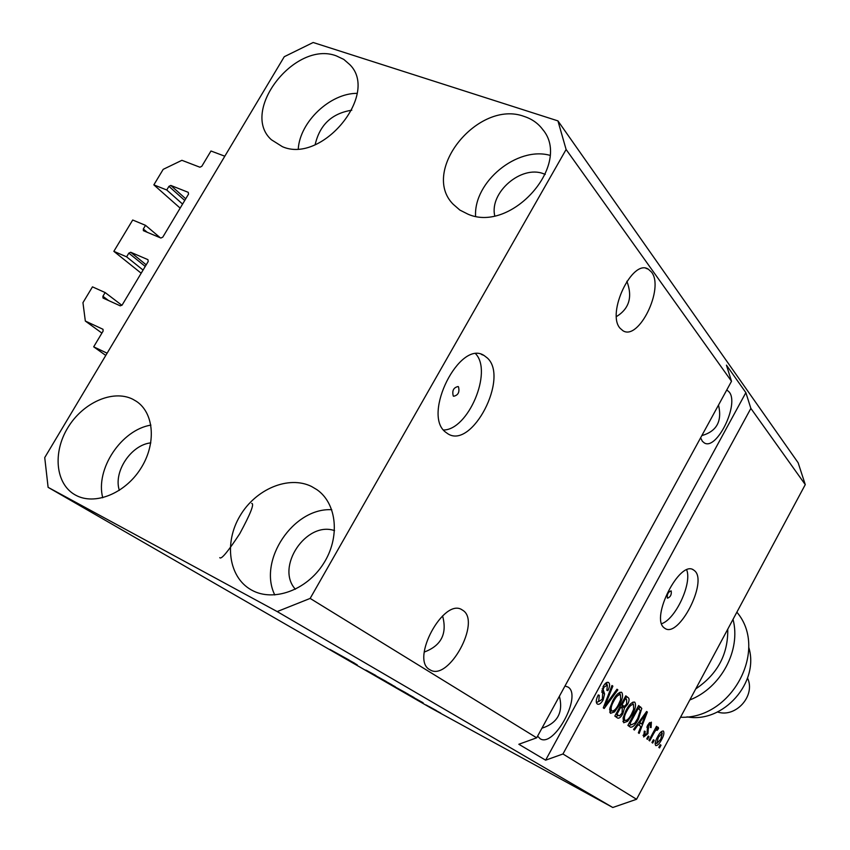 <?xml version="1.0" encoding="UTF-8"?>
<svg xmlns="http://www.w3.org/2000/svg" width="850" height="850" viewBox="0 0 850 850"><rect width="100%" height="100%" fill="white"/><g stroke="black" fill="none" stroke-linecap="round" stroke-linejoin="round"><path stroke-width="1.27" d="M93.681 346.832L103.116 331.075L103.009 329.29L85.329 321.045L82.949 302.664L92.469 286.854L105.145 292.559L102.914 296.278L103.009 298.021L120.275 305.851L122.166 304.98L148.208 261.471L147.942 259.654L130.698 252.259L128.817 253.141L126.597 256.838L113.847 251.334L132.706 220.012L145.52 225.335L143.31 229.011L143.374 230.669L160.884 238.032L162.786 237.139L188.541 194.108L188.243 192.334L170.818 185.438L168.938 186.341L166.749 189.996L153.85 184.864L163.189 169.352L181.9 160.31L199.899 167.216L201.801 166.303L210.97 151.002L224.825 156.209L107.111 353.196L93.681 346.832L105.782 355.428M153.85 184.864L180.157 208.112M166.749 189.996L182.58 204.074M145.52 225.335L160.278 237.777M113.847 251.334L141.185 273.211M126.597 256.838L143.066 270.077M105.145 292.559L121.911 305.32M85.329 321.045L101.915 333.094M458.479 386.803L458.097 386.527C453.549 387.526 451.934 390.681 453.263 395.994L453.624 396.259C458.171 395.271 459.786 392.116 458.479 386.803M487.401 358.052L484.054 355.481C459.935 339.256 421.972 414.343 445.442 432.055L448.003 433.882C472.154 449.289 509.171 377.761 487.401 358.052M671.213 590.994L671.054 590.878C668.111 592.014 666.878 594.405 667.378 598.071L667.526 598.188C670.469 597.051 671.691 594.66 671.213 590.994M694.822 570.934L693.398 569.84C679.607 560.033 650.303 617.812 664.073 627.757L665.168 628.532C679.044 637.851 707.689 582.08 694.822 570.934M651.493 272.074L648.306 269.174C632.411 258.358 606.135 313.491 620.139 328.312L622.954 330.735C638.828 341.105 664.604 288.065 651.493 272.074M462.857 610.332L462.049 609.811C443.774 597.338 410.051 659.653 429.76 669.673L430.089 669.853C448.481 681.774 481.451 621.648 462.857 610.332M251.717 503.413C254.522 503.668 250.527 513.761 239.742 533.715C227.811 551.841 221.149 559.81 219.768 557.653M700.612 437.814L702.366 441.267L704.236 442.871C716.518 451.074 739.543 404.239 729.236 392.073L727.111 390.161M537.604 736.121L540.164 738.767C554.072 747.979 582.346 695.544 568.097 687.097L564.995 686.003M545.275 174.409L543.447 173.708C521.178 164.942 489.303 192.536 494.732 215.73M524.312 116.493C531.919 118.979 538.018 123.271 542.619 129.359C572.433 164.071 511.647 233.304 468.095 214.232L459.85 210.067L453.082 204.159C420.112 170.861 478.518 99.089 524.312 116.493M311.536 486.476L316.933 489.674C337.078 503.625 340.372 537.71 323.329 563.911C306.553 590.272 273.498 602.193 251.876 590.219L250.909 589.677C228.618 576.98 223.954 542.651 239.998 515.908C255.733 488.994 288.703 475.171 311.536 486.476M132.621 399.149L136.436 401.359C154.349 413.164 156.528 444.327 140.494 468.945C124.706 493.712 94.594 505.676 75.661 495.168L74.981 494.796C55.547 483.831 52.551 452.572 67.83 427.709C82.822 402.698 112.752 389.3 132.621 399.149M336.303 55.866L343.793 59.404L349.892 64.706C379.578 94.191 322.044 164.188 282.413 146.689L271.373 139.74C239.541 111.392 294.971 39.992 336.303 55.866M541.928 728.206C557.589 723.106 563.412 712.449 559.406 696.224M701.824 435.604C716.72 431.354 722.287 421.175 718.516 405.057M424.235 652.056C441.267 645.724 447.376 633.664 442.574 615.878M616.463 316.572C629.244 308.688 632.719 296.916 626.886 281.244M557.929 120.881L566.111 149.494L731.51 381.278L536.679 737.811L518.84 744.26L545.626 760.176L562.955 753.982L750.869 408.393L805.269 484.617L636.554 799.276L612.786 807.5L431.046 708.082L48.11 487.337L44.731 457.587L284.261 56.716L313.161 42.5L557.929 120.881L798.139 462.761L805.269 484.617M566.111 149.494L310.154 598.421L536.679 737.811M562.955 753.982L636.554 799.276M603.181 699.826C601.077 703.396 599.186 704.82 597.518 704.119L597.274 703.97C595.659 702.429 595.988 699.423 598.273 694.939L599.293 695.3L598.666 701.601L602.289 699.263L603.171 686.481C605.115 683.156 606.868 681.817 608.43 682.444L608.674 682.603C610.13 683.984 609.854 686.673 607.856 690.668L606.857 690.296L607.389 685.047L604.01 687.172L603.139 689.477L604.584 693.961L603.181 699.826L602.246 699.348M617.854 689.881L604.169 708.496L603.277 707.869L611.989 685.472L612.871 686.131L604.977 705.744L616.983 689.222L617.854 689.881L616.866 689.382M610.438 713.341L609.779 708.422L612.765 700.814C615.782 694.981 618.704 692.134 621.531 692.304L621.764 692.452C623.337 695.13 622.508 699.391 619.268 705.224L614.508 711.928L610.438 713.341M623.677 722.755L623.071 717.952L626.004 710.494C628.968 704.756 631.826 701.951 634.557 702.089L634.78 702.227C636.289 704.831 635.449 709.006 632.273 714.744L627.619 721.331L623.677 722.755M638.244 724.604L634.408 730.033L633.579 729.449L646.616 711.482L647.36 712.056L639.168 733.423L638.361 732.849L640.868 726.506L637.404 724.179M661.013 745.206L659.547 747.926L658.814 747.405L660.28 744.685L661.013 745.206L660.216 744.791M661.608 739.596C659.579 743.633 657.645 745.631 655.796 745.599L655.69 745.524C654.681 743.782 655.318 740.892 657.571 736.865C659.589 732.912 661.491 730.957 663.298 731.011L663.436 731.096C664.413 732.817 663.808 735.654 661.608 739.596L660.811 739.181L662.278 733.029L658.325 737.396L656.774 743.548L660.801 739.202M654.181 740.308L652.704 743.059L651.95 742.528L653.438 739.766L654.181 740.308L653.374 739.883M653.618 733.624L649.697 740.913L648.943 740.382L656.508 726.314L657.252 726.867L656.051 729.109L658.261 727.271L658.559 728.535L657.209 730.331L656.838 729.714L655.286 730.862L653.618 733.624L652.8 733.21M649.018 736.599L647.519 739.372L646.765 738.831L648.253 736.058L649.018 736.599L648.189 736.174M647.934 733.709L643.673 736.982L644.3 731.106L645.203 731.404L644.821 734.995L646.988 733.508L647.679 725.082L651.366 722.171L651.089 727.6L650.197 727.292L650.473 724.327L648.593 725.358L647.934 733.709L647.105 733.274M638.477 719.1C635.651 724.721 632.963 727.409 630.413 727.175L627.906 725.401L638.648 705.511L641.793 708.379L638.477 719.1L637.617 718.654M622.88 713.639C620.872 717.262 619.087 718.718 617.514 717.995L614.826 716.093L625.791 695.842L628.224 697.669C629.521 698.679 629.319 700.899 627.629 704.331L624.474 707.912L622.88 713.639L621.987 713.182M357.17 664.806L342.89 656.976L357.17 664.806M366.169 670.268L375.849 675.495L366.191 670.236M386.208 681.466L365.617 670.087L386.208 681.466M374.478 675.197L392.105 684.888L374.521 675.123M390.926 684.686L408.319 694.237L390.968 684.611M429.25 706.722L426.094 704.969L429.25 706.722M439.174 712.332L430.121 707.285L439.184 712.311M329.757 649.411L349.138 660.067L329.789 649.357M310.154 598.421L277.185 611.575L612.786 807.5M277.185 611.575L48.11 487.337M409.859 695.459L423.119 702.769L409.859 695.459M421.77 702.366L415.119 698.626L421.823 702.27M422.907 703.056L419.73 701.293L422.907 703.056M429.282 706.626L436.39 710.568L429.282 706.626M437.814 711.652L434.679 709.92L437.814 711.652M410.688 695.842L396.217 687.735L410.688 695.842M390.692 684.409L379.95 678.353L390.713 684.378M340.68 655.552L354.801 663.329L340.691 655.531M750.869 408.393L745.864 392.647L726.442 365.139L731.51 381.278M417.541 699.699L412.038 696.66L417.552 699.678M440.81 713.161L432.013 708.326L440.81 713.161M411.326 695.991L399.043 689.361M413.004 696.936L411.315 696.012M414.024 697.521L412.983 696.979M399.075 689.329L414.035 697.531M405.514 692.665L392.084 685.281L405.535 692.633M395.239 686.736L390.405 684.091L395.261 686.715M388.514 683.06L382.861 679.979L388.524 683.039M389.236 683.262L375.615 675.793L389.236 683.262M348.851 660.057L342.996 656.827L348.861 660.036M661.449 731.521L661.332 732.541M655.871 743.081L655.116 743.782M660.684 732.222L662.192 732.987M657.518 736.982L658.325 737.396M656.434 726.452L657.252 726.867M655.233 728.684L656.051 729.109M657.146 727.812L658.559 728.535M654.33 730.362L655.286 730.862M649.623 722.553L649.464 723.796M650.261 727.164L651.089 727.6M648.741 723.435L650.176 724.168M647.764 724.923L648.593 725.358M647.158 726.176L648.199 726.707M643.928 734.538L643.014 735.399M646.521 711.62L647.36 712.056M640.029 723.084L639.179 725.284M638.754 722.33L641.846 724.019L645.883 713.819L639.742 722.489L641.846 724.019M642.717 716.858L643.535 717.283M638.934 722.075L639.742 722.489M645.182 713.458L645.883 713.819M638.403 705.968L641.793 708.379M639.168 707.041L639.221 709.187M631.199 724.582L628.809 726.049M637.319 707.976L638.191 708.422L629.967 723.648L631.338 724.636M629.096 723.201L629.967 723.648M631.561 724.774L634.801 723.106L637.713 718.494L640.379 710.6L638.191 708.422M632.878 702.132L632.974 704.278M631.401 714.287L632.273 714.744M626.089 720.545L627.619 721.331M624.665 720.279L622.891 721.491M633.526 704.565L633.367 704.469C631.242 704.406 629.053 706.616 626.801 711.121C624.421 715.403 623.804 718.494 624.941 720.407L625.058 720.481C627.13 720.577 629.287 718.452 631.508 714.096L633.611 709.336L633.526 704.565M625.908 710.664L626.801 711.121M628.224 697.669L625.568 696.32L626.291 699.539M626.737 703.874L627.629 704.331M623.008 705.713L621.817 706.552L624.474 707.912M621.817 706.552L621.839 707.997M618.184 715.317L615.931 716.879M615.899 714.106L616.494 714.414M624.421 698.36L625.324 698.817L622.062 704.852L623.507 705.914L621.35 704.862M621.159 704.395L622.062 704.852M623.507 705.914L624.421 706.318L626.641 704.066L626.662 699.816L625.324 698.817M620.776 707.221L616.941 714.319L618.821 715.647L619.512 715.806L622.051 713.065L622.296 708.326L619.884 706.754M616.037 713.851L616.941 714.319M615.931 714.128L618.577 715.487M621.233 692.176L621.764 692.452M619.852 692.314L619.979 694.556M618.354 704.756L619.268 705.224M612.903 711.099L614.508 711.928M611.511 710.844L609.631 712.088M620.489 694.832L620.319 694.726C618.131 694.641 615.889 696.883 613.583 701.463C611.161 705.819 610.534 708.985 611.724 710.951L611.851 711.025C613.997 711.142 616.207 708.985 618.471 704.554L620.606 699.709L620.489 694.832M617.971 693.547L620.086 694.631M612.669 700.995L613.583 701.463M609.546 709.824L611.724 710.951M611.926 685.653L612.871 686.131M604.254 705.372L604.977 705.744M608.09 682.316L608.674 682.603M606.773 682.454L606.826 684.728M606.911 690.189L607.856 690.668M603.064 686.694L604.01 687.172M602.108 688.957L603.139 689.477M601.789 692.272L604.584 693.961M598.336 701.452L596.434 702.812M545.626 760.176L745.864 392.647M298.276 148.75C300.082 121.635 330.236 93.16 357.106 93.351M351.783 110.203C331.914 113.337 319.696 124.833 315.148 144.691M102.733 497.76C95.179 469.136 121.338 429.856 150.907 425.106M150.811 442.871C131.113 444.816 113.156 471.846 119.351 490.365M274.784 594.957C257.72 560.596 293.462 507.429 331.766 509.724M334.539 530.623C306.297 520.753 275.166 567.173 295.396 589.252M475.575 216.197C473.663 181.889 517.066 146.136 549.929 155.327M661.64 623.698C675.569 619.172 692.197 583.482 686.704 569.904M443.53 430.004C468.159 429.951 492.788 371.949 475.756 353.897M695.736 688.904C717.506 674.209 728.184 654.298 727.759 629.17M733.029 619.352C741.136 650.154 721.151 687.724 689.796 699.975M680.542 717.241C731.584 719.376 768.634 650.016 737.173 612.542L736.854 612.213M687.002 716.869C723.169 723.701 759.868 682.295 748.712 647.222M717.528 711.981C735.834 718.197 755.926 695.523 747.543 678.109M168.938 186.341L184.737 200.462M170.818 185.438L185.736 198.804M143.31 229.011L147.294 232.347M128.817 253.141L145.244 266.433M130.698 252.259L146.2 264.828M102.914 296.278L108.566 300.56M646.808 727.218L648.614 728.142M638.435 705.914L640.783 707.115M605.614 701.856L606.411 702.27M601.715 690.816L603.723 691.836M481.323 354.365L484.054 355.481M692.58 569.468L693.398 569.84M646.021 268.356L648.306 269.174M461.391 609.482L462.049 609.811M543.224 130.199L542.619 129.359M317.634 490.184L316.933 489.674M350.349 65.248L349.892 64.706M662.278 733.029L660.694 732.211M650.346 724.242L648.752 723.424M623.836 706.127L621.18 704.778M618.821 715.647L616.165 714.276M620.319 694.726L617.982 693.536M611.851 711.025L609.546 709.835M607.134 684.888L605.019 683.814"/></g></svg>
